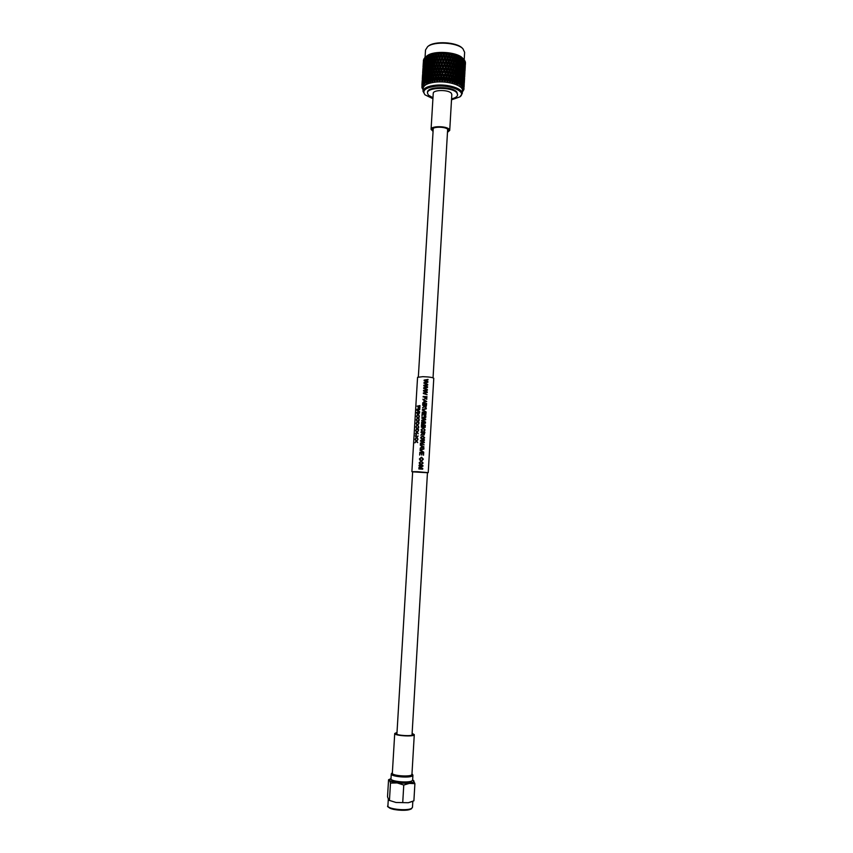 <?xml version="1.0" encoding="UTF-8"?>
<svg xmlns="http://www.w3.org/2000/svg" width="853" height="853" viewBox="0 0 853 853"><rect width="100%" height="100%" fill="white"/><g stroke="black" fill="none" stroke-linecap="round" stroke-linejoin="round"><path stroke-width="1.28" d="M427.993 379.958L424.655 380.459L427.897 381.643L427.854 382.293L424.538 382.912L427.726 384.436L423.962 383.232L423.994 382.624L427.428 381.92L424.112 380.747L424.144 380.097L428.025 379.393L424.677 380.47M423.792 385.876L423.834 385.236L427.726 384.532L424.367 385.609L427.588 386.782L427.534 387.443L424.229 388.051L427.406 389.586L423.664 388.371L423.685 387.763L427.118 387.059L423.792 385.876L427.097 387.07M426.788 392.209L423.504 391.026L423.525 390.386L427.417 389.682L424.069 390.749L427.289 391.932L427.246 392.572L423.92 393.201M427.246 392.572L423.898 393.19L427.097 394.736L423.355 393.51L423.376 392.913L426.82 392.209L423.504 391.026M426.404 399.204L427.001 396.688L423.163 396.432L423.131 396.976L424.869 397.071L425.21 398.82L425.316 397.093L426.543 397.189L426.852 399.236M425.316 397.103L426.521 397.199M426.415 401.624L422.8 402.808L424.037 401.848L424.133 400.217L423.003 399.151L426.724 401.528L422.789 402.797M422.725 403.789L426.543 404.055L426.607 403.512L422.757 403.256L426.575 404.045M425.775 407.745L424.346 406.71L422.491 407.947L424.346 405.868L422.661 405.228L424.378 405.314L424.282 406.199M425.85 408.427L426.287 408.864L422.853 409.888M425.935 408.96L422.843 409.888L426.105 411.956L422.384 409.568L426.319 408.278M422.203 412.639L426.02 412.895L426.073 412.351L422.235 412.095L422.203 412.639L426.042 412.895M425.38 416.456L425.988 413.78L422.15 413.524L421.979 416.328L422.576 414.1L423.898 414.174L424.229 416.221L424.357 414.195L425.508 414.291L425.828 416.488M421.979 416.328L422.566 414.089L423.909 414.163L424.24 416.211M425.754 417.49L422.438 418.013L425.668 419.186L425.636 419.836L422.299 420.476L425.508 422L421.723 420.774L421.755 420.177L425.199 419.473L421.883 418.29L421.904 417.639L425.807 416.925L422.427 418.002M425.178 419.473L421.872 418.279M425.167 423.269L422.128 424.016L425.316 425.274L425.263 426.084L421.435 425.839L425.263 426.084M424.687 425.487L421.542 423.696L424.879 422.885L421.606 422.683L424.858 422.885M421.339 427.214L425.157 427.47L425.21 426.916L421.371 426.671L421.339 427.214L425.178 427.46M424.016 430.712L424.634 429.869L423.227 428.558L421.595 429.656L422.491 430.786L421.681 430.989M424.08 431.277L424.655 429.869L423.237 428.558L421.585 429.656L421.84 430.413M424.112 435.041L422.725 433.985L420.87 435.233L422.757 432.588L421.051 431.949L424.901 432.194L424.112 435.041L422.725 433.996M423.451 439.263L421.243 438.868L420.678 437.418L422.725 435.702L424.623 437.674L423.504 439.242L421.233 438.858M423.77 442.824L420.913 443.357L424.154 444.882L420.369 443.677L420.39 443.07L423.845 442.355L420.518 441.172L420.54 440.521L424.453 439.796L421.073 440.894L424.314 442.067L424.282 442.718L420.934 443.357M420.316 444.616L424.026 446.993L420.081 448.283L421.339 447.324L421.435 445.682L420.305 444.605M422.864 447.367L420.092 448.283M422.725 448.849L423.92 448.454L423.909 449.041L420.444 450.075L423.717 452.143L420.102 450.416M422.768 449.382L420.454 450.085M422.054 452.932L423.237 453.007L423.514 455.225L423.696 452.495L419.847 452.25L419.676 455.075L420.262 452.826L421.606 452.9L421.478 454.937L422.054 452.932L423.216 453.018L423.536 455.225M420.764 460.002L420.007 460.257L419.399 458.893L421.531 457.219L423.355 459.127L422.15 460.545L422.907 459.074L421.499 457.762L419.857 458.871L420.764 460.002L420.06 460.289M422.171 459.97L422.928 459.074L421.499 457.762L419.847 458.861L420.177 459.714M421.787 464.693L419.868 464.363M421.606 466.612L419.559 467.124L422.757 468.382L422.715 469.193L418.866 468.958L422.715 469.193M422.139 468.606L419.132 467.444M421.67 466.133L419.058 465.781L422.299 465.983M427.46 472.733L412.649 471.848M428.227 472.626L433.772 378.274C432.78 377.431 429.134 376.898 422.821 376.674L417.565 377.314L411.892 471.656M412.02 735.126L427.47 472.583L417.437 471.698L412.66 471.709L396.901 734.23M415.102 439.348L416.381 440.745L417.906 439.53L416.69 441.044L417.725 442.643L416.339 441.396L414.889 442.846L416.008 441.076L415.102 439.348L416.403 440.724M417.906 439.53L416.744 441.044L417.725 442.643M416.36 441.427L414.889 442.846M415.315 435.808L416.595 437.194L418.119 435.979L416.904 437.493L417.938 439.082L416.541 437.845L415.102 439.306L416.221 437.525L415.315 435.808L416.616 437.173M418.119 435.979L416.957 437.493L417.938 439.082M416.573 437.877L415.102 439.306M416.019 435.563L416.413 434.124L416.381 435.563M415.635 430.498L416.904 431.874L418.471 430.658L417.224 432.172L418.247 433.761L416.861 432.524L415.422 433.985L416.541 432.204L415.635 430.498L416.936 431.853M418.471 430.658L417.277 432.172L418.247 433.761M416.893 432.556L415.422 433.985M415.635 430.445L416.754 428.664L415.848 426.958L417.138 428.302L418.684 427.118L417.49 428.632L418.503 430.221L417.074 428.984L415.635 430.445L417.106 429.006M416.061 423.419L417.33 424.783L418.898 423.568L417.65 425.082L418.674 426.66L417.288 425.444L415.848 426.905L416.957 425.125L416.061 423.419L417.352 424.762M418.898 423.568L417.703 425.082L418.674 426.66M417.32 425.466L415.848 426.905M416.061 423.365L417.17 421.585L416.275 419.879L417.565 421.222L419.111 420.028L417.906 421.542L418.93 423.131L417.501 421.904L416.061 423.365L417.533 421.926M416.275 419.836L417.384 418.045L416.477 416.349L417.778 417.682L419.281 416.477L418.119 418.002L419.132 419.58L417.714 418.365L416.275 419.836L417.746 418.386M416.69 412.82L417.97 414.163L419.537 412.948L418.29 414.462L419.313 416.029L417.927 414.825L416.488 416.307L417.597 414.505L416.69 412.82L417.991 414.153M419.537 412.948L418.333 414.473L419.313 416.029M417.949 414.846L416.488 416.307M416.904 409.312L419.783 408.694L419.74 409.515L417.224 410.602L419.612 411.572L419.569 412.383L416.712 412.457L419.569 412.383M417.096 406.177L419.975 405.559L419.825 408.107M419.516 406.092L418.524 406.103L419.516 406.092L419.399 408.097M418.578 406.113L418.098 407.83L418.524 406.103M427.854 382.293L424.517 382.901M427.726 384.436L423.962 383.232M427.428 381.92L424.112 380.747M427.694 385.087L424.357 385.599M427.556 387.433L424.208 388.051M427.428 389.576L423.653 388.36M427.385 390.237L424.048 390.738M427.118 394.726L423.344 393.51M426.425 399.204L426.543 397.189M424.773 398.777L424.869 397.061L423.152 396.976M424.133 400.217L422.971 399.716M425.53 401.411L426.308 401.187L424.57 400.398L424.495 401.71L425.53 401.411M426.287 401.198L425.626 400.867M425.604 400.878L424.57 400.409M422.64 405.218L422.672 404.674L426.521 404.93L425.796 407.734L424.346 406.7L422.48 407.937M425.636 407.212L426.052 405.431L424.826 405.346L425.348 407.254L426.031 405.442M424.826 405.335L426.052 405.431M426.105 411.956L422.352 410.154M425.402 416.445L425.508 414.291M424.357 414.195L425.53 414.281M425.636 419.836L422.278 420.465M425.508 422L421.723 420.774M421.606 422.683L421.638 422.139L425.487 422.384L425.434 423.205L422.107 424.016M421.414 425.839L421.446 425.295L424.719 425.498L421.51 424.272M422.491 430.786L421.627 430.946L421.137 429.688L423.259 428.014L425.082 429.933L424.133 431.266L423.813 430.776M422.683 434.06L420.87 435.233M422.651 433.527L422.768 432.588L421.019 432.492M423.973 434.508L424.442 432.706L423.216 432.61L423.728 434.529L424.421 432.706L423.216 432.62M422.587 438.815L424.197 437.642L422.683 436.246L421.126 437.44L422.587 438.815M423.376 438.73L424.176 437.653L422.683 436.256L421.126 437.44L421.457 438.378M424.421 440.361L421.062 440.884M424.154 444.882L420.369 443.677M423.845 442.355L420.518 441.172M421.435 445.682L420.262 445.181M422.832 446.887L423.61 446.652L421.872 445.874L421.798 447.196L422.832 446.887M423.003 446.833L423.61 446.652M423.589 446.663L421.872 445.884M423.717 452.143L419.996 449.755L423.941 448.443M419.676 455.075L420.262 452.826L421.606 452.9L421.936 454.958M422.086 459.991L422.171 460.545M421.051 464.746L419.836 464.331L419.164 462.806L421.222 461.078L423.12 463.051L421.051 464.746M421.083 464.203L422.693 463.019L421.179 461.622L419.612 462.827L421.083 464.203M421.745 464.149L422.672 463.03L421.179 461.622L419.612 462.827L420.028 463.84M419.036 465.781L419.068 465.237L422.928 465.471L422.885 466.292L419.548 467.124M418.855 468.958L418.887 468.404L422.16 468.606L418.94 467.38L422.32 465.983M419.932 405.548L419.783 408.097M418.098 407.83L418.194 406.113M419.751 408.694L419.74 409.515M419.697 409.504L417.224 410.602M417.17 410.592L419.612 411.572M419.58 411.572L419.527 412.372M416.712 412.457L419.047 411.828L416.84 410.336L419.207 409.227M419.281 416.477L419.281 417.138M419.249 417.128L418.119 418.002M418.077 418.002L419.175 418.919M419.143 418.919L419.1 419.58M416.477 416.349L417.757 417.703M419.068 420.017L419.068 420.678M419.036 420.668L417.906 421.542M417.863 421.542L418.962 422.47M418.93 422.459L418.887 423.12M416.275 419.879L417.543 421.243M418.652 427.108L418.652 427.769M418.61 427.758L417.49 428.632M417.437 428.622L418.546 429.56M418.503 429.549L418.46 430.211M415.848 426.958L417.117 428.323M416.413 434.124L416.328 435.552M451.568 98.873C455.374 97.956 457.389 96.602 457.624 94.8L456.813 92.817C452.346 86.761 426.948 86.953 427.449 93.009L428.377 95.131L432.972 97.764M457.624 94.8L456.856 92.103C452.389 86.025 426.99 86.228 427.492 92.295L427.449 93.009M451.514 99.822L459.831 96.901C467.007 92.028 451.152 84.65 436.16 86.185C425.53 87.592 421.808 90.471 425.007 94.832L432.919 98.713M424.911 94.736L423.003 91.25C423.589 88.062 427.907 86.036 435.947 85.172C448.358 83.946 463.04 88.733 462.251 93.585L459.938 96.815M428.238 46.179L428.355 46.094C434.603 40.741 456.707 42.053 462.273 48.109L462.379 48.205M464.203 59.742L464.629 52.3L462.912 48.728C457.133 42.437 434.134 41.072 427.652 46.627L425.519 49.975L425.061 57.396M423.003 91.25L423.184 88.179C423.781 84.969 428.099 82.922 436.139 82.059C448.55 80.811 463.222 85.62 462.422 90.514L462.251 93.585M462.561 58.079L462.454 57.972C456.75 51.713 433.409 50.327 427.012 55.871L426.884 55.957M423.44 60.414L423.408 61.032M423.493 59.945L423.291 63.517L423.493 59.945M423.856 58.91L423.664 62.493L423.856 58.91M424.549 57.919L424.378 61.512L424.549 57.919M425.178 57.3L425.7 56.874L425.935 58.281L425.412 60.584L425.924 56.703M426.873 56.127L427.364 57.45L426.745 59.731L426.393 57.993L427.449 55.658L426.393 56.405M428.473 55.349L429.07 56.714L428.355 58.974L427.918 57.194L428.974 54.912L427.897 55.605M429.304 55.029L429.454 55.573L429.368 54.741L428.686 55.264M430.339 54.677L431.032 56.085L430.232 58.313L429.709 56.49L430.765 54.251L429.677 54.891M431.277 54.4L431.447 54.955L431.202 54.112L430.584 54.603M432.428 54.112L433.207 55.573L432.343 57.759L431.746 55.903L432.77 53.696L431.693 54.283M433.463 53.888L433.655 54.453L433.26 53.59L432.695 54.048M434.721 53.664L435.563 55.178L434.646 57.322L433.985 55.424L434.977 53.259L433.921 53.803M435.83 53.504L436.043 54.091L435.51 53.174L435.009 53.622M436.043 54.091L436.267 55.413L437.333 52.95L436.331 53.44M437.173 53.355L438.069 54.923L437.109 57.023L436.395 55.072M438.346 53.249L438.57 53.846L437.898 52.897L437.482 53.323M439.743 53.174L440.681 54.795L439.69 56.852L438.943 54.859L439.817 52.769L438.868 53.217M440.958 53.131L441.193 53.75L440.063 53.163M442.398 53.131L443.347 54.805L442.344 56.82L441.577 54.784L442.366 52.726L441.491 53.131M443.635 53.163L443.869 53.782L442.728 53.131M445.085 53.227L446.034 54.955L445.031 56.927L444.264 54.848L445.085 53.227L444.178 53.174M446.322 53.323L446.556 53.963L445.415 53.249M447.761 53.462L448.699 55.242L447.708 57.172L446.94 55.04L447.761 53.462L446.855 53.366M448.977 53.611L449.2 54.272L448.081 53.504M450.384 53.835L451.29 55.669L450.32 57.546L449.584 55.37L450.384 53.835L449.499 53.696M451.557 54.048L451.781 54.709L450.693 53.888M452.9 54.325L453.764 56.202L452.836 58.047L452.143 55.829L452.9 54.325L452.069 54.144M454.02 54.592L454.222 55.274L453.21 54.389M455.289 54.944L456.078 56.863L455.214 58.665L454.564 56.415L455.289 54.944L454.5 54.72M456.323 55.264L456.515 55.946L455.566 55.018M457.485 55.658L458.2 57.62L457.4 59.39L456.824 57.108L457.485 55.658L456.771 55.402M458.434 56.031L458.605 56.724L457.741 55.754M459.479 56.479L460.098 58.473L459.383 60.2L458.871 57.897L459.479 56.479L458.829 56.191M460.311 56.884L460.449 57.588L459.703 56.586M461.217 57.375L461.74 59.39L461.11 61.096L460.663 57.066M461.931 57.812L462.049 58.526L461.42 57.492M462.689 58.345L462.561 62.066L462.23 58.015M463.861 59.358L463.712 63.079L463.861 59.358L462.848 58.462M462.454 57.972L463.499 59.006M462.337 91.975L462.795 91.431M463.84 88.19L463.904 85.439L463.84 88.19L463.094 88.936L463.936 88.691L463.126 90.279L463.872 89.682L462.369 91.868M463.403 87.177L463.382 84.426L463.403 87.177L462.689 87.955L463.659 87.678M462.635 86.174L462.539 83.423L462.742 85.758L461.963 86.985L463.062 86.665M461.548 85.193L460.812 84.159L461.377 82.442L461.676 84.778L460.929 86.046L462.134 85.684M460.172 84.266L459.255 83.253L459.927 81.525L460.321 83.839L459.607 85.14L460.897 84.724M458.754 83.871L457.443 82.41L458.189 80.662L458.669 82.965L458.018 84.298L459.362 83.818M457.443 82.41L456.174 83.519L456.909 83.061L456.92 83.807L457.571 82.976M456.579 82.581L455.385 81.653L456.206 79.873L456.909 83.061M454.436 81.867L453.124 80.992L454.009 79.169L454.638 81.419L454.105 82.816L454.841 82.325L454.937 83.082L455.534 82.208M452.09 81.238L450.693 80.438L451.632 78.572L452.314 80.79L451.855 82.219L452.57 81.685L452.762 82.442L453.284 81.536M449.606 80.726L448.134 79.99L449.115 78.092L449.467 81.717L450.139 81.152L450.416 81.899L450.864 80.971M447.004 80.331L445.49 79.67L446.492 77.719L446.951 81.334L447.59 80.726L447.942 81.462L448.315 80.513M444.328 80.065L442.792 79.468L443.805 77.484L444.381 81.056L444.967 80.427L445.394 81.152L445.671 80.182M441.641 79.926L440.105 79.404L441.118 77.378L441.779 80.918L442.302 80.257L442.792 80.96L442.984 79.979M438.964 79.915L437.472 79.468L438.453 77.399L439.199 80.896L439.647 80.214L440.201 80.896L440.297 79.905M436.363 80.033L434.923 79.67L435.872 77.548L436.672 81.014L437.056 80.299L437.653 80.95L437.653 79.958M436.064 64.647L436.917 64.487L442.792 80.96M424.901 82.4L425.498 80.129L425.882 81.899L424.901 82.4M425.818 78.956L426.457 76.685L426.884 78.476L426.212 80.736L425.818 78.956M426.5 81.952L425.882 81.899M425.946 79.564L425.498 80.129M426.212 80.736L426.5 81.408M426.799 75.522L427.492 73.273L427.961 75.075L427.246 77.324L426.799 75.522M427.566 78.551L426.884 78.476M426.937 76.077L426.457 76.685M427.246 77.324L427.534 78.071M427.854 72.121L428.579 69.871L429.091 71.695L428.334 73.923L427.854 72.121M428.686 75.171L427.961 75.075M427.982 72.612L427.492 73.273M428.334 73.923L428.632 74.744M428.963 68.73L429.741 66.502L430.285 68.336L429.496 70.554L428.963 68.73M429.869 71.823L429.091 71.695M429.091 69.168L428.579 69.871M429.496 70.554L429.784 71.439M430.147 65.361L430.946 63.154L431.533 65.009L430.701 67.206L430.147 65.361M430.893 67.813L431.096 68.496L430.285 68.336M430.253 65.745L429.741 66.502M430.701 67.206L431.096 68.496L432.322 65.18L431.533 65.009M431.373 62.024L432.215 59.827L432.834 61.704L431.97 63.879L431.373 62.024L430.946 63.154M431.213 61.512L432.322 65.18L433.591 61.896L432.834 61.704M431.97 63.879L437.653 80.95M432.652 58.708L433.527 56.533L434.177 58.43L433.281 60.595L432.652 58.708L432.215 59.827M431.746 55.903L433.591 61.896L434.913 58.644L434.177 58.43M433.281 60.595L440.201 80.896M433.985 55.424L433.527 56.533M433.26 53.59L434.913 58.644L436.267 55.413L435.563 55.178M434.646 57.322L437.333 67.216L436.373 69.317L435.659 67.366L436.608 65.244M424.453 82.677L423.728 83.658L424.165 80.939L424.965 82.698M425.316 79.222L424.741 81.504L424.986 77.463L425.882 79.254M424.997 82.048L424.741 81.504M426.255 75.778L425.626 78.049L425.871 74.008L426.873 75.832M425.903 78.657L425.626 78.049M427.257 72.356L426.585 74.616L426.831 70.575L427.257 72.356L427.939 72.43M426.319 73.443L425.871 74.008M426.873 75.288L426.585 74.616M428.334 68.954L427.62 71.194L427.172 69.413L427.865 67.152L428.334 68.954L429.059 69.05M427.31 69.967L426.831 70.575M427.907 71.94L427.62 71.194M429.464 65.564L428.707 67.803L428.227 66.001L428.952 63.751L429.464 65.564L430.243 65.702M428.355 66.491L427.865 67.152M429.006 68.624L428.707 67.803M430.658 62.205L429.859 64.423L429.336 62.61L430.104 60.382L430.658 62.205L431.458 62.365L430.509 59.241L431.319 57.023L431.906 58.878L431.074 61.075M429.464 63.047L428.952 63.751M430.157 65.318L429.859 64.423M429.837 59.454L429.08 61.683L428.59 59.891L429.326 57.641L429.837 59.454L430.616 59.582L430.104 60.382M431.543 55.274L431.319 57.023M431.906 58.878L432.695 59.06L432.343 57.759M423.323 83.53L422.779 84.543L423.141 81.813L423.706 83.53M424.037 80.043L423.557 82.346L423.802 78.316L424.485 80.054M424.826 76.567L424.293 78.871L424.538 74.829L425.338 76.589M425.69 73.102L425.103 75.395L425.359 71.364L426.255 73.145M425.37 75.938L425.103 75.395M426.628 69.669L425.999 71.94L426.244 67.899L427.246 69.722M426.265 72.548L425.999 71.94M427.63 66.235L426.958 68.507L427.204 64.455L427.63 66.235L428.313 66.31M426.692 67.334L426.244 67.899M427.246 69.178L426.958 68.507M428.707 62.834L427.982 65.084L427.545 63.303L428.227 61.043L428.707 62.834L429.432 62.93M427.684 63.847L427.204 64.455M428.281 65.82L427.982 65.084M428.728 60.382L428.227 61.043M429.379 62.504L429.08 61.683M429.837 56.938L429.326 57.641M430.53 59.198L430.232 58.313M422.502 84.447L422.427 82.752L422.768 84.436M423.056 80.939L422.683 83.263L422.928 79.233L423.387 80.928M423.696 77.431L423.269 79.755L423.514 75.725L424.08 77.431M424.41 73.944L423.93 76.248L424.176 72.228L424.858 73.955M425.199 70.468L424.666 72.772L424.911 68.73L425.7 70.49M426.063 67.003L425.476 69.296L425.722 65.254L426.628 67.035M425.732 69.839L425.476 69.296M427.001 63.559L426.372 65.83L426.617 61.8L427.62 63.612M426.639 66.438L426.372 65.83M428.003 60.126L427.332 62.397L427.577 58.356L428.003 60.126L428.675 60.211M427.065 61.245L426.617 61.8M427.609 63.069L427.332 62.397M428.046 57.748L427.577 58.356M428.654 59.721L428.355 58.974M422.011 85.407L422.054 83.733L422.15 85.396M422.15 86.825L422.235 87.859M422.406 81.888L422.139 84.212L422.384 80.203L422.608 81.867M422.875 78.369L422.555 80.694L422.8 76.674L423.141 78.348M423.429 74.851L423.056 77.175L423.301 73.155L423.76 74.84M424.069 71.353L423.632 73.667L423.877 69.637L424.453 71.343M424.773 67.856L424.293 70.159L424.538 66.139L425.231 67.856M425.562 64.37L425.039 66.673L425.284 62.653L426.073 64.391M426.436 60.904L425.85 63.197L426.095 59.166L427.001 60.947M426.105 63.74L425.85 63.197M427.012 60.339L426.745 59.731M422.214 80.577L421.936 85.225M422.384 79.34L422.171 81.675L422.523 79.329M422.779 75.81L422.512 78.145L422.757 74.136L422.981 75.8M423.248 72.292L422.928 74.616L423.173 70.607L423.514 72.27M423.802 68.773L423.429 71.098L423.674 67.078L424.133 68.762M424.431 65.265L424.005 67.579L424.25 63.57L424.826 65.265M425.146 61.768L424.666 64.082L424.911 60.062L425.604 61.779M422.032 87.624L422.64 88.893M422.587 74.499L422.299 79.148M422.757 73.283L422.544 75.618L422.896 73.262M423.152 69.743L422.885 72.078L423.12 68.069L423.344 69.722M423.621 66.214L423.301 68.549L423.546 64.54L423.888 66.203M424.176 62.706L423.802 65.031L424.048 61.011L424.506 62.685M422.555 88.787L423.099 89.629M422.96 68.432L422.661 73.102M423.131 67.216L422.917 69.562L423.259 67.206M423.514 63.687L423.248 66.022L423.493 62.024L423.717 63.666M423.333 62.376L423.035 67.056M464.064 87.113L464.224 84.223M464.139 85.257L464.213 82.912L464.139 85.257M464.32 82.73L464.437 80.385L464.32 82.73M464.405 81.046L464.576 78.167M463.904 84.234L463.861 81.888L463.904 84.234M464.235 81.707L464.256 79.361L464.235 81.707M464.49 79.19L464.469 80.022M464.661 76.674L464.789 74.339L464.661 76.674M464.757 75L464.917 72.11M463.328 83.221L463.179 80.864L463.328 83.221M463.829 80.683L463.733 78.327L463.829 80.683M464.245 78.156L464.213 75.81L464.245 78.156M464.586 75.65L464.608 73.294L464.586 75.65M464.842 73.134L464.917 70.788L464.842 73.134M465.013 70.628L465.141 68.293L465.013 70.628M465.109 68.954L465.269 66.076M460.812 84.159L460.215 84.127M462.422 82.219L461.942 83.914L461.654 81.579L462.177 79.873L462.422 82.219M461.654 81.579L461.121 81.536M461.015 81.856L461.377 82.442M463.094 79.66L462.657 81.355L462.422 78.998L462.891 77.314L463.094 79.66M461.825 79.329L462.177 79.873M463.68 77.122L463.531 74.776L463.68 77.122M464.181 74.606L464.085 72.249L464.181 74.606M464.597 72.089L464.565 69.733L464.597 72.089M464.938 69.583L464.96 67.238L464.938 69.583M465.194 67.088L465.269 64.732L465.194 67.088M465.365 64.583L465.471 62.546L465.365 64.583M459.255 83.253L458.551 83.263M461.217 81.248L460.631 82.965L460.247 80.64L460.865 78.913L461.217 81.248M460.247 80.64L459.596 80.63M460.268 83.573L460.631 82.965M459.511 80.832L459.927 81.525M462.038 78.668L461.494 80.374L461.164 78.039L461.729 76.333L462.038 78.668M461.164 78.039L460.567 78.018M461.164 80.918L461.494 80.374M460.471 78.273L460.865 78.913M462.774 76.109L462.294 77.804L462.006 75.459L462.529 73.774L462.774 76.109M462.006 75.459L461.473 75.427M461.366 75.746L461.729 76.333M463.446 73.571L463.008 75.256L462.774 72.91L463.243 71.225L463.446 73.571M462.177 73.23L462.529 73.774M464.032 71.044L463.883 68.688L464.032 71.044M464.533 68.528L464.437 66.182L464.533 68.528M464.949 66.033L464.917 63.666L464.949 66.033M465.29 63.527L465.258 61.48L465.29 63.527M459.703 80.331L459.031 82.069L458.562 79.755L459.266 78.018L459.703 80.331M458.562 79.755L457.805 79.787M458.647 82.816L459.031 82.069M457.762 79.862L458.189 80.662M460.673 77.719L460.044 79.446L459.618 77.122L460.279 75.395L460.673 77.719M459.618 77.122L458.903 77.133M459.671 80.129L460.044 79.446M458.85 77.271L459.266 78.018M461.569 75.139L460.983 76.845L460.609 74.51L461.217 72.804L461.569 75.139M460.609 74.51L459.948 74.51M460.631 77.452L460.983 76.845M459.874 74.701L460.279 75.395M462.39 72.569L461.857 74.264L461.516 71.929L462.091 70.223L462.39 72.569M461.516 71.929L460.919 71.908M461.516 74.808L461.857 74.264M460.823 72.164L461.217 72.804M463.126 70.021L462.646 71.705L462.369 69.36L462.88 67.675L463.126 70.021M462.369 69.36L461.825 69.328M461.718 69.637L462.091 70.223M463.797 67.483L463.36 69.157L463.136 66.811L463.595 65.137L463.797 67.483M462.539 67.131L462.88 67.675M464.373 64.967L464.235 62.61L464.373 64.967M464.885 62.461L464.725 60.414L464.885 62.461M455.385 81.653L454.596 81.749L454.841 82.325M457.933 79.478L457.165 81.238L456.622 78.956L457.411 77.186L457.933 79.478M456.622 78.956L455.811 79.03L456.206 79.873M456.771 82.133L457.165 81.238M459.031 76.823L458.306 78.583L457.794 76.28L458.551 74.52L459.031 76.823M457.794 76.28L456.995 76.322L457.411 77.186M457.912 79.393L458.306 78.583M460.066 74.211L459.383 75.938L458.914 73.625L459.618 71.887L460.066 74.211M458.914 73.625L458.157 73.657M458.999 76.685L459.383 75.938M458.125 73.731L458.551 74.52M461.025 71.609L460.396 73.326L459.97 71.002L460.631 69.274L461.025 71.609M459.97 71.002L459.266 71.012M460.023 73.998L460.396 73.326M459.202 71.151L459.618 71.887M461.921 69.029L461.334 70.735L460.961 68.4L461.569 66.694L461.921 69.029M460.961 68.4L460.3 68.389M460.983 71.343L461.334 70.735M460.225 68.592L460.631 69.274M462.742 66.47L462.209 68.155L461.878 65.82L462.443 64.124L462.742 66.47M461.878 65.82L461.27 65.798M461.878 68.698L462.209 68.155M461.185 66.054L461.569 66.694M463.478 63.932L462.998 65.606L462.721 63.261L463.232 61.576L463.478 63.932M462.721 63.261L462.177 63.229M462.07 63.538L462.443 64.124M462.891 61.043L463.232 61.576M453.124 80.992L452.57 81.685M455.907 78.7L455.075 80.502L454.457 78.241L455.31 76.429L455.811 79.03L456.334 77.794L455.747 75.512L456.568 73.721L457.133 76.002L456.334 77.794M454.457 78.241L453.689 78.348L454.009 79.169M454.638 81.419L455.075 80.502M455.747 75.512L454.958 75.608L455.31 76.429M458.285 73.347L457.528 75.096L456.984 72.814L457.762 71.044L458.285 73.347M456.984 72.814L456.174 72.889L456.568 73.721M457.123 75.992L457.528 75.096M459.383 70.703L458.669 72.452L458.157 70.149L458.903 68.389L459.383 70.703M458.157 70.149L457.347 70.202M458.274 73.262L458.669 72.452M457.336 70.213L457.762 71.044M460.417 68.091L459.746 69.818L459.277 67.504L459.98 65.766L460.417 68.091M459.277 67.504L458.509 67.526M459.362 70.564L459.746 69.818M458.477 67.611L458.903 68.389M461.388 65.5L460.748 67.206L460.332 64.881L460.983 63.175L461.388 65.5M460.332 64.881L459.618 64.892M460.385 67.877L460.748 67.206M459.554 65.031L459.98 65.766M462.273 62.93L461.697 64.625L461.313 62.29L461.931 60.584L462.273 62.93M461.313 62.29L460.652 62.29M461.334 65.233L461.697 64.625M460.577 62.482L460.983 63.175M462.23 59.721L461.622 59.699M462.23 62.61L462.561 62.066M461.537 59.955L461.931 60.584M450.693 80.438L450.011 80.598L450.416 81.899M449.606 77.122L450.565 75.235L451.28 77.442L450.331 79.308L449.606 77.122L448.966 77.303L450.139 81.152M453.679 78.018L452.783 79.851L452.111 77.623L453.018 75.778L453.689 78.348L453.487 74.84L454.372 73.017L455.001 75.277L454.137 77.09M452.111 77.623L451.397 77.772L451.674 78.721M452.314 80.79L452.783 79.851M451.056 74.275L451.994 72.409L452.676 74.637L451.759 76.493L451.056 74.275L450.373 74.446L451.632 78.572M453.487 74.84L452.74 74.968L453.018 75.778M456.27 72.558L455.438 74.35L454.82 72.089L455.673 70.287L456.174 72.889L456.686 71.652L456.099 69.37L456.92 67.59L457.485 69.871L456.686 71.652M454.82 72.089L454.052 72.206L454.372 73.017M455.001 75.277L455.438 74.35M456.099 69.37L455.31 69.466L455.673 70.287M458.647 67.216L457.89 68.976L457.336 66.683L458.125 64.913L458.647 67.216M457.336 66.683L456.526 66.758L456.92 67.59M457.485 69.861L457.89 68.976M459.746 64.583L459.021 66.321L458.509 64.018L459.255 62.28L459.746 64.583M458.509 64.018L457.709 64.071L458.125 64.913M458.626 67.131L459.021 66.321M460.769 61.981L460.098 63.698L459.628 61.384L460.332 59.657L460.769 61.981M459.628 61.384L458.861 61.416M459.714 64.444L460.098 63.698M458.829 61.491L459.255 62.28M460.684 58.772L459.97 58.782M460.737 61.779L461.11 61.096M459.916 58.921L460.332 59.657M448.134 79.99L447.526 80.193L447.942 81.462M447.004 76.738L447.996 74.808L448.731 76.973L447.75 78.881L447.004 76.738L446.428 76.951L447.59 80.726M449.84 80.267L450.331 79.308M448.497 73.827L449.478 71.929L450.203 74.115L449.232 76.002L448.497 73.827L447.889 74.03L449.115 78.092M451.28 77.442L451.759 76.493M449.968 70.959L450.928 69.082L451.642 71.279L450.693 73.145L449.968 70.959L449.328 71.151L450.565 75.235M454.041 71.865L453.146 73.699L452.474 71.471L453.38 69.637L454.052 72.206L453.839 68.698L454.734 66.875L455.363 69.136L454.489 70.938M452.474 71.471L451.759 71.62L452.005 72.452M452.676 74.637L453.146 73.699M451.418 68.123L452.357 66.267L453.039 68.496L452.111 70.33L451.418 68.123L450.736 68.304L451.941 72.238M453.839 68.698L453.103 68.826L453.38 69.637M456.632 66.417L455.79 68.208L455.182 65.948L456.035 64.146L456.526 66.758L457.048 65.51L456.462 63.239L457.283 61.459L457.848 63.74L457.048 65.51M455.182 65.948L454.414 66.065L454.734 66.875M455.363 69.136L455.79 68.208M456.462 63.239L455.673 63.335L456.035 64.146M458.999 61.096L458.242 62.845L457.698 60.552L458.477 58.793L458.999 61.096M457.698 60.552L456.888 60.627L457.283 61.459M457.837 63.73L458.242 62.845M458.871 57.897L458.061 57.951L458.477 58.793M458.989 61.021L459.383 60.2M445.49 79.67L445.394 81.152M444.328 76.471L445.341 74.499L446.098 76.631L445.095 78.583L444.328 76.471L443.848 76.727L444.967 80.427M447.239 79.862L447.75 78.881M445.852 73.497L446.855 71.556L447.612 73.699L446.609 75.64L445.852 73.497L445.319 73.742L446.492 77.719M448.731 76.973L449.232 76.002M447.367 70.564L448.358 68.656L449.094 70.81L448.113 72.718L447.367 70.564L446.791 70.788L447.996 74.808M450.203 74.115L450.693 73.145M448.859 67.675L449.84 65.777L450.565 67.963L449.595 69.839L448.859 67.675L448.251 67.877L449.478 71.929M451.642 71.279L452.111 70.33M450.331 64.807L451.29 62.93L451.994 65.137L451.056 67.003L450.331 64.807L449.691 64.999L450.928 69.082M454.404 65.724L453.508 67.547L452.826 65.318L453.743 63.485L454.414 66.065L454.201 62.557L455.086 60.744L455.715 62.994L454.852 64.796M452.826 65.318L452.122 65.478L452.357 66.267M453.039 68.496L453.508 67.547M451.781 61.981L452.719 60.126L453.401 62.344L452.474 64.188L451.781 61.981L451.098 62.152L452.282 66.022M454.201 62.557L453.465 62.685L453.743 63.485M456.984 60.296L456.152 62.077L455.534 59.817L456.387 58.025L456.888 60.627L457.4 59.39M455.534 59.817L454.766 59.934L455.086 60.744M455.715 62.994L456.152 62.077M456.824 57.108L456.035 57.204L456.387 58.025M442.792 79.468L442.302 80.257M444.573 79.585L445.095 78.583M442.878 73.262L444.178 71.321L444.946 73.422L443.933 75.395L442.728 73.571L443.805 77.484M446.098 76.631L446.609 75.64M444.69 70.309L445.703 68.347L446.46 70.468L445.458 72.42L444.69 70.309L444.21 70.564L445.341 74.499M447.612 73.699L448.113 72.718M446.215 67.344L447.217 65.404L447.974 67.547L446.972 69.477L446.215 67.344L445.692 67.59L446.855 71.556M449.094 70.81L449.595 69.839M447.729 64.412L448.721 62.493L449.456 64.657L448.475 66.566L447.729 64.412L447.164 64.636L448.358 68.656M450.565 67.963L451.056 67.003M449.222 61.523L450.203 59.625L450.928 61.811L449.957 63.687L449.222 61.523L448.614 61.736L449.84 65.777M451.994 65.137L452.474 64.188M450.693 58.665L451.653 56.788L452.357 58.996L451.418 60.851L450.693 58.665L450.053 58.857L451.29 62.93M454.756 59.593L453.86 61.405L453.188 59.188L454.105 57.343L454.766 59.934L455.214 58.665M453.188 59.188L452.474 59.337L452.719 60.126M453.401 62.344L453.86 61.405M452.143 55.829L451.461 56.01L452.612 59.806M454.564 56.415L453.828 56.554L454.105 57.343M443.411 76.418L442.398 78.412L441.63 76.343L442.643 74.328L443.411 76.418L443.933 75.395M440.105 79.404L439.647 80.214M441.63 76.343L441.118 77.378M441.886 79.436L442.366 79.734L442.398 78.412M442.003 70.181L443.016 68.176L443.784 70.245L442.771 72.238L441.609 70.458L442.643 74.328M444.946 73.422L445.458 72.42M443.528 67.152L444.541 65.159L445.309 67.259L444.296 69.232L443.091 67.419L444.178 71.321M446.46 70.468L446.972 69.477M445.063 64.146L446.066 62.184L446.833 64.306L445.82 66.257L445.063 64.146L444.573 64.412L445.703 68.347M447.974 67.547L448.475 66.566M446.577 61.192L447.58 59.252L448.337 61.395L447.345 63.314L446.577 61.192L446.055 61.437L447.217 65.404M449.456 64.657L449.957 63.687M448.092 58.271L449.083 56.351L449.819 58.516L448.838 60.414L448.092 58.271L447.526 58.494L448.721 62.493M450.928 61.811L451.418 60.851M449.584 55.37L448.977 55.584L450.203 59.625M452.357 58.996L452.836 58.047M450.651 53.472L451.653 56.788M442.249 73.273L441.246 75.288L440.479 73.241L441.481 71.204L442.249 73.273L442.728 73.571L442.771 72.238M440.724 76.322L439.721 78.369L438.964 76.343L439.967 74.286L440.724 76.322L441.246 76.621L441.246 75.288M437.472 79.468L437.056 80.299M438.964 76.343L438.453 77.399M439.21 79.414L439.775 79.692L439.721 78.369M440.479 73.241L439.967 74.286M440.841 67.088L441.854 65.052L442.622 67.11L441.609 69.125L440.511 67.376L441.481 71.204M443.784 70.245L444.296 69.232M442.366 64.018L443.379 62.013L444.146 64.092L443.133 66.086L441.982 64.306L443.016 68.176M445.309 67.259L445.82 66.257M443.901 60.989L444.903 59.017L445.671 61.107L444.669 63.079L443.464 61.267L444.541 65.159M446.833 64.306L447.345 63.314M445.426 58.004L446.428 56.042L447.196 58.164L446.194 60.105L445.426 58.004L444.935 58.26L446.066 62.184M448.337 61.395L448.838 60.414M446.94 55.04L446.418 55.285L447.58 59.252M449.819 58.516L450.32 57.546M448.134 53.099L449.083 56.351M441.097 70.159L440.084 72.196L439.338 70.181L440.329 68.133L441.097 70.159L441.609 70.458L441.609 69.125M439.572 73.251L438.581 75.309L437.834 73.305L438.826 71.236L439.572 73.251L440.137 73.529L440.084 72.196M438.079 76.375L437.099 78.455L436.363 76.471L437.333 74.382L438.079 76.375L438.677 76.642L438.581 75.309M433.878 76.738L434.806 74.595L435.51 76.546L434.561 78.668L433.804 77.069L435.19 81.131M436.363 76.471L435.872 77.548M436.597 79.521L437.237 79.777L437.099 78.455M437.834 73.305L437.333 74.382M439.338 70.181L438.826 71.236M439.7 64.028L440.702 61.97L441.459 64.007L440.457 66.044L439.412 64.327L440.329 68.133M442.622 67.11L443.091 67.419L443.133 66.086M441.214 60.926L442.217 58.91L442.984 60.958L441.971 62.973L440.873 61.224L441.854 65.052M444.146 64.092L444.669 63.079M442.739 57.876L443.741 55.861L444.509 57.94L443.507 59.934L442.344 58.164L443.379 62.013M445.671 61.107L446.194 60.105M444.264 54.848L444.903 59.017M447.196 58.164L447.708 57.172M445.565 52.854L446.428 56.042M439.945 67.099L438.954 69.157L438.207 67.152L439.199 65.084L439.945 67.099L440.511 67.376L440.457 66.044M438.442 70.213L437.461 72.292L436.736 70.319L437.706 68.229L438.442 70.213L439.05 70.479L438.954 69.157M436.96 73.358L436 75.469L435.286 73.507L436.246 71.396L436.96 73.358L437.6 73.614L437.461 72.292M434.081 79.766L432.503 79.99L433.409 77.836L434.081 79.766L434.795 79.99L434.561 78.668M431.543 77.122L432.418 74.947L433.068 76.855L432.172 79.02L431.543 77.122L432.855 81.44M432.876 73.838L433.782 71.684L434.454 73.603L433.537 75.757L432.876 73.838L433.409 77.836M435.286 73.507L434.806 74.595M435.51 76.546L436.182 76.791L436 75.469M436.736 70.319L436.246 71.396M438.207 67.152L437.706 68.229M438.581 61L439.562 58.932L440.308 60.936L439.316 62.994L438.335 61.32L439.199 65.084M441.459 64.007L441.982 64.306L441.971 62.973M440.073 57.876L441.065 55.829L441.822 57.855L440.82 59.891L439.785 58.196L440.702 61.97M442.984 60.958L443.464 61.267L443.507 59.934M441.577 54.784L442.217 58.91M444.509 57.94L445.031 56.927M442.974 52.737L443.741 55.861M438.815 64.06L437.834 66.139L437.109 64.167L438.079 62.066L438.815 64.06L439.412 64.327L439.316 62.994M435.883 70.394L434.934 72.516L434.252 70.586L435.179 68.453L435.883 70.394L436.555 70.639L436.373 69.317M431.725 80.129L430.402 80.886L431.106 78.241L431.725 80.129L432.482 80.321L432.172 79.02M430.211 80.31L430.68 81.867M430.626 74.286L431.479 72.1L432.098 73.976L431.234 76.162L430.626 74.286L431.575 77.452L431.106 78.241M433.068 76.855L433.804 77.069L433.537 75.757M431.917 70.98L432.791 68.805L433.441 70.703L432.546 72.868L431.917 70.98L432.418 74.947M434.252 70.586L433.782 71.684M434.454 73.603L435.158 73.827L434.934 72.516M435.659 67.366L435.179 68.453M437.109 64.167L436.032 61.213L436.981 59.102L437.706 61.064L436.736 63.165M437.333 67.216L437.973 67.472L437.834 66.139M437.472 58.025L438.442 55.925L439.178 57.919L438.197 59.998L437.29 58.356L438.079 62.066M440.308 60.936L440.873 61.224L440.82 59.891M438.943 54.859L439.562 58.932M441.822 57.855L442.344 58.164L442.344 56.82M440.404 52.747L441.065 55.829M436.246 64.242L435.307 66.374L434.614 64.433L435.552 62.301L436.917 64.487L435.99 66.63M434.827 67.462L433.9 69.605L433.249 67.696L434.145 65.542L434.827 67.462L435.531 67.686L435.307 66.374M430.797 77.282L429.955 79.468L429.4 77.634L430.211 75.416L430.797 77.282L431.575 77.452L431.234 76.162M429.549 80.608L428.345 81.43L428.995 78.764L429.549 80.608L430.349 80.758L429.965 79.478M428.707 82.4L428.345 81.43L428.707 82.4M429.517 78.007L428.995 78.764M430.562 74.083L430.211 75.416M432.098 73.976L432.855 74.168L432.546 72.868M430.584 69.285L431.17 71.14L430.307 73.262L429.773 71.492L431.096 68.496L431.949 71.311L431.479 72.1M433.249 67.696L432.791 68.805M433.441 70.703L434.177 70.916L433.9 69.605M434.614 64.433L434.145 65.542M436.032 61.213L435.552 62.301M437.706 61.064L438.335 61.32L438.197 59.998M435.51 53.174L436.981 59.102M439.178 57.919L439.785 58.196L439.69 56.852M437.898 52.897L438.442 55.925M437.333 52.95L436.821 54.134M435.915 56.17L436.619 58.1L435.67 60.222L434.987 58.303M434.518 59.401L435.201 61.32L434.273 63.453L433.612 61.555M433.164 62.664L433.814 64.561L432.919 66.726L432.29 64.839M431.842 65.958L432.46 67.835L431.597 70.021L431 68.155M429.368 72.622L429.923 74.467L429.123 76.685L428.601 74.851L429.891 71.876M428.217 76.002L428.728 77.826L427.961 80.054L427.481 78.241L428.718 75.299M427.118 79.393L427.406 81.749L426.425 81.653L427.609 78.743M433.857 80.278L434.262 81.238L434.55 80.513M431.511 80.651L431.981 81.589L432.183 80.854M429.347 81.142L429.88 82.059L429.997 81.312M427.406 81.749L427.993 82.634L428.025 81.877M425.722 82.442L426.351 83.306L426.287 82.549L426.969 83.029L426.532 82.08M424.325 83.231L424.986 84.052L424.826 83.306M423.216 84.095L423.898 84.884L423.664 84.138M422.427 85.012L423.12 85.769L422.8 85.033M421.958 85.972L422.651 86.697L422.256 85.982M421.83 86.963L422.502 87.646L422.043 86.953M422.032 87.976L422.683 88.616L422.16 87.944M422.555 88.979L423.109 89.522L422.608 88.936M428.259 80.875L427.961 80.054M427.588 81.206L428.313 81.302M429.422 77.58L429.123 76.685M428.728 77.826L429.496 77.954M426.479 57.641L426.223 57.098M429.923 74.467L430.722 74.627L430.339 73.337M427.364 57.45L427.993 57.514M427.982 56.959L427.705 56.287M431.17 71.14L431.949 71.311L431.597 70.021M429.07 56.714L429.805 56.82M429.741 56.383L429.454 55.573M432.46 67.835L433.228 68.037L432.919 66.726M431.032 56.085L431.831 56.245L431.447 54.955M433.814 64.561L434.54 64.775L434.273 63.453M433.207 55.573L433.964 55.765L433.655 54.453M435.201 61.32L435.904 61.544L435.67 60.222M436.619 58.1L437.29 58.356L437.109 57.023M438.069 54.923L438.709 55.178L438.57 53.846M440.681 54.795L441.236 55.082L441.193 53.75M443.347 54.805L443.827 55.125L443.869 53.782M446.034 54.955L446.556 53.963M448.699 55.242L449.2 54.272M451.29 55.669L451.781 54.709M453.764 56.202L454.222 55.274M456.078 56.863L456.515 55.946M458.2 57.609L458.605 56.724M460.066 58.324L460.449 57.588M461.697 59.134L462.049 58.526M439.817 52.769L436.405 60.371M442.366 52.726L436.917 64.487M444.967 52.811L435.574 72.878M447.548 53.035L435.158 79.126M450.085 53.376L436.672 81.014M452.527 53.846L439.199 80.896M454.83 54.432L441.779 80.918M456.973 55.125L444.381 81.056M457.976 58.121L446.951 81.334M457.592 64.306L449.467 81.717M457.187 70.543L451.855 82.219M456.792 76.77L454.105 82.816M447.548 131.362L448.262 130.328L447.825 129.368C445.426 126.479 432.279 126.511 432.535 129.4L433.121 130.509M447.494 132.3L449.723 130.413L449.2 129.272C446.375 125.839 430.765 125.881 431.074 129.304L433.068 131.437M449.723 130.413L451.823 94.502L451.312 93.265C448.518 89.544 432.951 89.672 433.239 93.393L431.074 129.304M392.369 772.733L392.359 772.743C389.139 775.11 407.681 777.424 411.509 775.121L411.978 773.895L412.703 774.716L412.191 776.017C408.555 778.277 390.514 776.475 391.282 773.948L391.58 773.426M412.916 775.228L412.628 780.09L411.903 780.9C408.267 783.203 390.226 781.391 390.983 778.81L391.282 773.948M391.762 779.791L391.751 779.994C391.047 782.382 407.691 784.056 411.061 781.924L411.743 780.985M412.479 807.301L411.306 808.932C407.467 810.595 401.518 810.745 393.468 809.38C388.51 807.61 386.665 806.437 387.902 805.84C387.017 809.081 407.521 811.235 411.658 808.313L412.479 807.301L412.831 801.33L408.278 802.726L413.897 800.818L414.899 783.63L413.321 780.324M390.994 778.64L388.563 779.759L389.586 780.292L390.493 783.086L397.189 782.926L403.768 785.048L413.183 782.244L413.854 780.836L412.639 779.93M388.563 779.759L387.529 796.798L388.883 800.253L396.016 802.481L408.278 802.726L396.016 802.481L388.925 800.274M390.493 783.086L389.448 800.327M403.768 785.048L402.744 802.374M390.418 778.885L389.586 780.292C390.375 781.38 392.902 782.254 397.189 782.926L414.899 783.63M396.976 732.994L396.24 733.569C395.696 735.521 413.076 736.555 412.767 734.55L412.095 733.889M397.008 732.46L394.726 733.473C394.075 735.787 414.654 737.013 414.281 734.646L412.127 733.356M394.726 733.473L392.337 773.202C391.655 775.953 412.298 777.179 411.946 774.364L414.281 734.625M410.879 809.007C407.233 811.587 389.224 809.955 388.691 807.013M433.047 377.804L447.665 129.219M418.343 376.93L433.249 128.366M428.355 46.094L427.652 46.627M462.273 48.109L462.912 48.728M427.012 55.871L425.626 56.938M430.936 67.952L430.754 67.355M431.053 61L431.266 61.715M421.936 84.927L422.16 81.408M422.31 78.86L422.523 75.352M422.683 72.814L422.896 69.296M423.056 66.769L423.269 63.261M463.947 89.181L464 88.136M464.128 86.078L464.171 85.247M464.288 83.199L464.352 82.069M464.64 77.143L464.704 76.024M464.821 73.976L464.874 73.134M464.992 71.087L465.056 69.978M465.173 67.931L465.216 67.099M465.333 65.052L465.397 63.932M431.33 54.592L431.618 55.52M458.125 57.78L457.826 58.462M457.837 63.762L457.443 64.647M457.421 70.01L457.048 70.874M457.027 76.237L456.643 77.101M387.902 805.84L388.296 799.432M392.359 772.743L391.548 773.458"/></g></svg>
